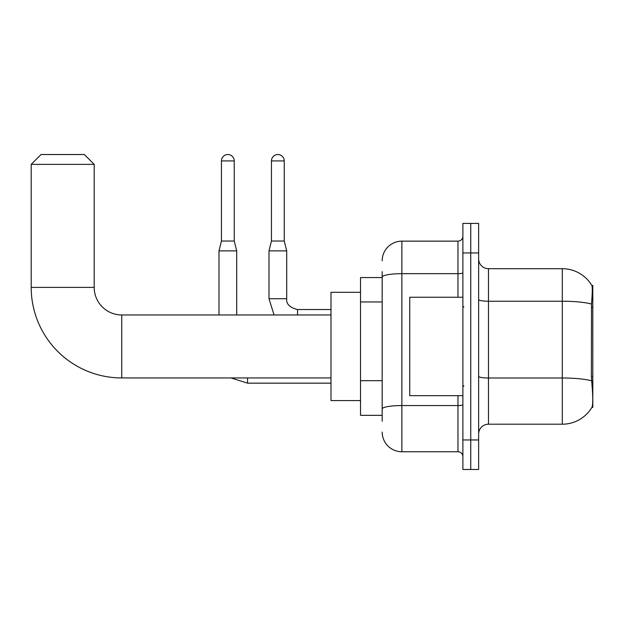 <?xml version="1.0" encoding="UTF-8"?>
<svg xmlns="http://www.w3.org/2000/svg" width="624" height="624" viewBox="0 0 624 624"><rect width="100%" height="100%" fill="white"/><g stroke="black" fill="none" stroke-linecap="round" stroke-linejoin="round"><path stroke-width="0.94" d="M592.8 376.28L591.373 376.28L592.004 384.836C592.995 397.16 592.995 404.609 592.004 407.176L592.8 407.472L592.8 285.425L591.903 285.55A34.445 34.445 0 0 0 562.286 268.694A34.445 34.445 0 0 1 591.833 285.425A34.445 34.445 0 0 0 562.286 268.694L488.475 268.694A9.844 9.844 0 0 1 478.631 258.851A9.844 9.844 0 0 0 488.475 268.694L488.475 424.203A9.844 9.844 0 0 0 478.631 434.047M382.177 296.049L382.177 271.643L382.177 277.555L360.524 277.555L360.524 415.342L382.177 415.342M592.004 407.176A34.445 34.445 0 0 1 562.286 424.203L488.475 424.203M470.753 439.951L470.753 469.474L478.631 469.474L478.631 439.951L470.753 439.951L470.753 469.474L462.883 469.474L462.883 439.951L470.753 439.951L470.753 252.946L470.753 439.951M462.883 439.951L462.883 223.423L470.753 223.423L470.753 252.946L470.753 223.423L478.631 223.423L478.631 439.951M591.373 376.28L591.513 304.044C592.363 293.335 592.496 287.173 591.903 285.55A34.445 34.445 0 0 0 562.286 268.694L562.286 301.228L488.475 301.228A9.844 1.708 0 0 1 478.631 299.52M382.177 421.247L382.177 271.643M382.177 260.816A19.687 19.687 0 0 1 401.864 241.137L401.864 451.76L457.961 451.76L457.961 395.663M401.864 241.137L457.961 241.137A4.922 4.922 0 0 0 462.883 236.215M382.177 412.394L382.177 386.591M462.883 456.682A4.922 4.922 0 0 0 457.961 451.76M401.864 451.76A19.687 19.687 0 0 1 382.177 432.073M462.883 297.235L409.734 297.235L409.734 395.663L462.883 395.663M330.993 377.941L121.75 377.941A90.55 90.55 0 0 1 31.2 287.391L31.2 164.369L41.044 154.526L84.349 154.526L94.193 164.369L31.2 164.369M121.75 377.941L121.75 314.956A27.557 27.557 0 0 1 94.193 287.391L94.193 164.369M360.524 292.313L330.993 292.313L330.993 400.577L360.524 400.577M234.25 241.036L221.45 241.036L221.45 160.922A6.396 6.396 0 0 1 227.846 154.526A6.396 6.396 0 0 1 234.25 160.922L234.25 241.036L236.707 250.879L236.707 314.956M218.993 314.956L218.993 250.879L236.707 250.879M284.248 241.036L271.448 241.036L271.448 160.922A6.396 6.396 0 0 1 277.844 154.526A6.396 6.396 0 0 1 284.248 160.922L284.248 241.036L286.705 250.879L286.705 298.717C286.112 303.966 289.715 307.57 297.531 309.543L297.531 314.956M330.993 309.543L297.531 309.543C289.715 307.57 286.112 303.966 286.705 298.717L268.991 298.717L268.991 250.879L286.705 250.879M592.8 307.382L591.373 307.382M382.177 301.954L360.524 301.954M382.177 380.687L360.524 380.687M562.286 424.203L562.286 301.228A34.445 5.983 180 0 1 591.513 304.044M591.622 380.843A34.445 5.983 180 0 0 562.286 377.996L488.475 377.996A9.844 1.708 0 0 1 478.631 376.288M478.631 252.946L462.883 252.946M462.883 404.703A4.922 0.858 0 0 1 457.961 405.553L401.864 405.553A19.687 3.416 180 0 0 382.177 408.97M382.177 277.087A19.687 3.416 180 0 1 401.864 273.671L457.961 273.671L457.961 241.137M457.961 297.235L457.961 273.671A4.922 0.858 0 0 0 462.883 272.813M31.2 287.391L94.193 287.391M330.993 383.159L247.533 383.159L231.083 377.941L247.533 383.159L247.533 377.941M221.45 160.922L234.25 160.922M271.448 160.922L284.248 160.922M463.866 307.078L462.883 306.095M463.866 385.819L462.883 386.802M330.993 314.956L121.75 314.956M221.45 241.036L218.993 250.879M268.991 298.717L274.061 314.956M286.705 298.717C286.112 303.966 289.715 307.57 297.531 309.543M271.448 241.036L268.991 250.879"/></g></svg>
